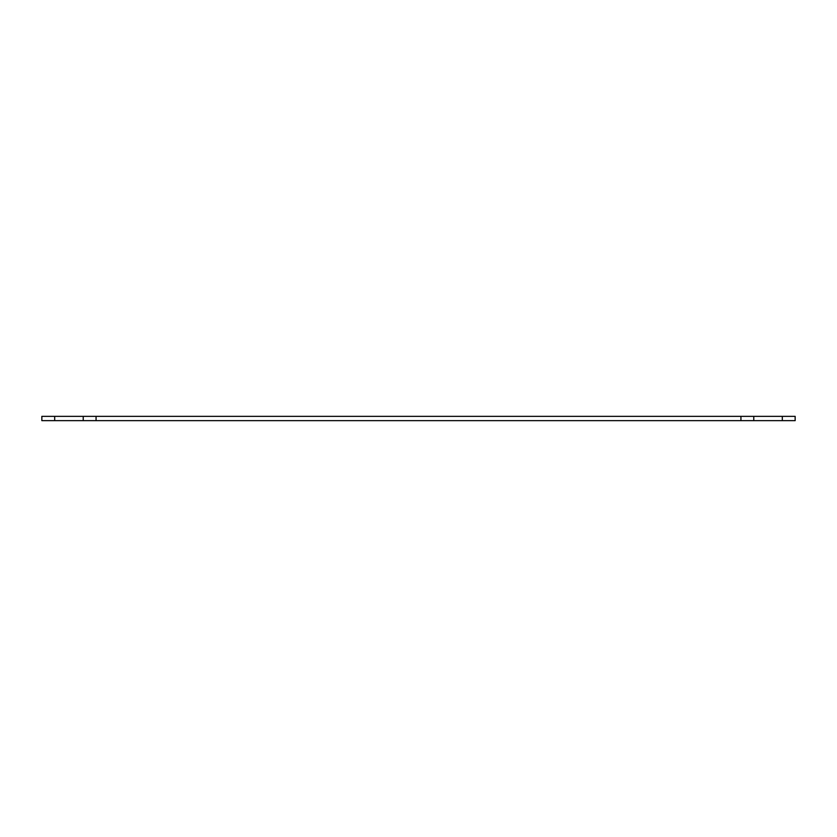 <?xml version="1.0" encoding="UTF-8"?>
<svg xmlns="http://www.w3.org/2000/svg" width="837" height="837" viewBox="0 0 837 837"><rect width="100%" height="100%" fill="white"/><g stroke="black" fill="none" stroke-linecap="round" stroke-linejoin="round"><path stroke-width="1.26" d="M54.687 416.355L54.687 420.645L41.85 420.645L41.85 416.355L83.229 416.355L83.229 420.645L795.15 420.645L795.15 416.355L782.313 416.355L782.313 420.645M83.229 416.355L753.771 416.355L753.771 420.645M753.771 416.355L782.313 416.355M54.687 420.645L83.229 420.645M96.067 416.355L96.067 420.645M740.933 416.355L740.933 420.645"/></g></svg>

